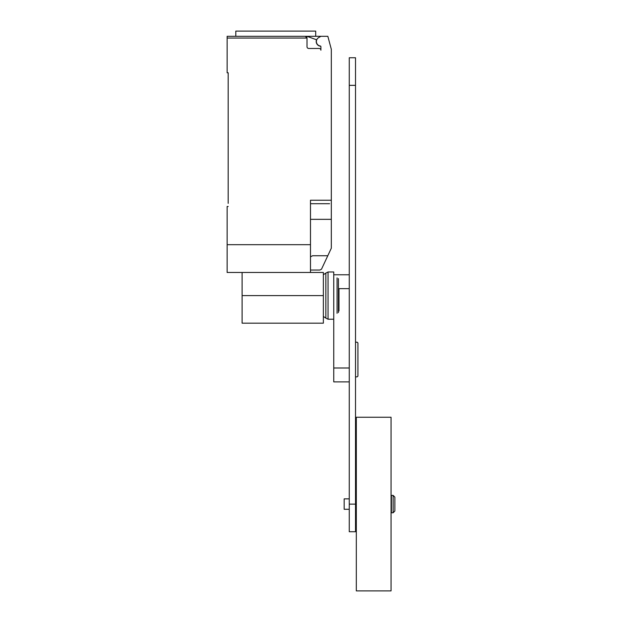 <?xml version="1.0" encoding="UTF-8"?>
<svg xmlns="http://www.w3.org/2000/svg" width="622" height="622" viewBox="0 0 622 622"><rect width="100%" height="100%" fill="white"/><g stroke="black" fill="none" stroke-linecap="round" stroke-linejoin="round"><path stroke-width="0.93" d="M391.401 504.077L391.401 495.392L393.135 495.392L393.135 512.761L391.401 512.761L391.401 504.077M393.135 512.761L394.869 511.02L394.869 497.133L393.135 495.392M349.261 509.286L344.168 509.286L344.168 498.867L349.261 498.867M356.32 504.077L356.32 417.253L391.051 417.253L391.051 590.9L356.32 590.9L356.32 504.077M355.512 342.209L357.191 342.209L357.922 342.932L357.922 376.123L357.191 376.846L355.512 376.846M349.261 367.999L333.75 367.999L333.75 295.606L333.75 319.218L328.051 319.218L328.051 271.985L333.75 271.985L333.75 295.606M333.75 367.999L333.75 381.892L349.261 381.892M355.512 531.732L355.512 57.753L349.261 57.753L349.261 531.732L355.512 531.732M338.99 288.655L338.99 310.946M338.438 278.602L338.438 312.602M337.062 277.894L337.062 313.317M323.362 274.745L325.85 273.089L325.85 318.114L328.051 319.218M242.098 272.467L242.098 323.176L323.362 323.176L323.362 272.467L310.479 272.467L310.479 200.23L331.316 200.23L331.316 49.27L327.841 36.309L320.898 36.309L318.643 37.608A4.517 4.517 0 0 0 320.299 45.997A0.692 0.692 0 0 1 320.898 46.681L320.898 50.203A1.734 1.734 0 0 0 319.164 48.462L308.745 48.462A1.734 1.734 0 0 1 307.004 46.728L307.004 38.043L305.27 36.309A1.734 1.734 0 0 1 307.004 38.043L227.131 38.043L227.131 72.774L228.173 72.774L228.173 203.355M320.703 46.207A4.688 4.688 0 0 1 316.544 39.785L307.004 36.309L227.131 36.309L235.808 36.309L235.808 31.1L315.696 31.1L315.696 36.309M310.479 270.041L319.856 270.041L321.488 269.217L331.316 248.209L331.316 200.23M310.479 256.839L312.602 255.728L327.81 255.728M307.004 36.309L320.898 36.309M305.27 36.309L275.748 36.309M227.131 36.309L227.131 38.043M329.582 203.705L310.479 203.705M228.173 206.481L227.131 206.481L227.131 272.467L310.479 272.467M310.479 244.687L227.131 244.687M310.479 219.333L331.316 219.333L331.316 228.569M338.438 288.655L349.261 288.655M349.261 504.139L355.512 504.139M349.261 85.346L355.512 85.346M242.098 295.606L323.362 295.606M356.32 498.867L355.512 498.867M356.32 509.286L355.512 509.286M333.75 274.768L349.261 274.768M325.85 273.089L328.051 271.985M323.362 316.458L325.85 318.114"/></g></svg>
